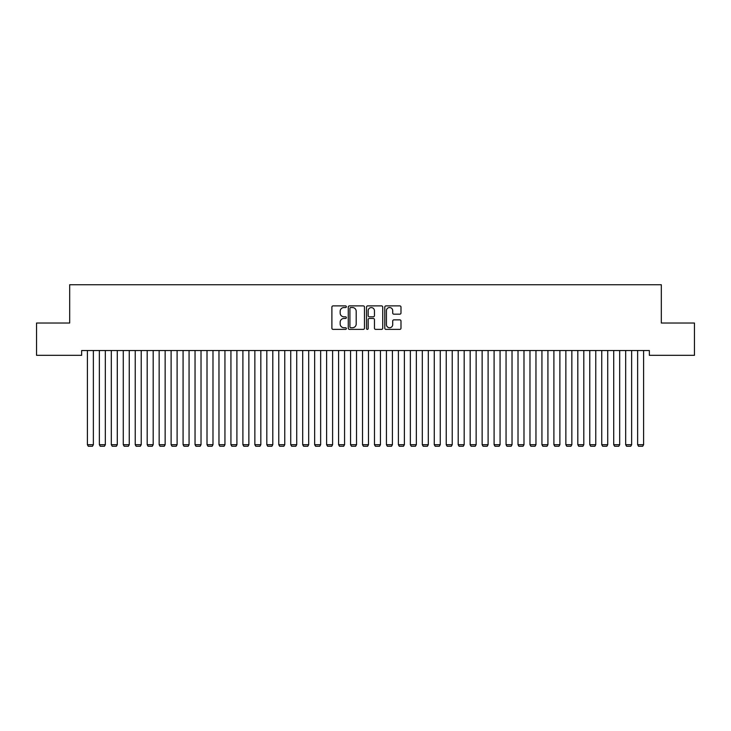 <?xml version="1.0" encoding="UTF-8"?>
<svg xmlns="http://www.w3.org/2000/svg" width="731" height="731" viewBox="0 0 731 731"><rect width="100%" height="100%" fill="white"/><g stroke="black" fill="none" stroke-linecap="round" stroke-linejoin="round"><path stroke-width="1.1" d="M346.366 306.718A0.822 0.822 0 0 0 345.544 305.896L333.062 305.896A1.17 1.17 0 0 0 331.892 307.075L331.892 328.21A1.17 1.17 0 0 0 333.062 329.379L345.544 329.379A0.822 0.822 0 0 0 346.366 328.557A0.822 0.822 0 0 0 345.544 327.735L343.926 327.735A3.756 3.756 0 0 1 340.171 323.979L340.171 322.216A3.756 3.756 0 0 1 343.926 318.46L345.544 318.46A0.822 0.822 0 0 0 346.366 317.638A0.822 0.822 0 0 0 345.544 316.815L343.926 316.815A3.756 3.756 0 0 1 340.171 313.06L340.171 311.296A3.756 3.756 0 0 1 343.926 307.541L345.544 307.541A0.822 0.822 0 0 0 346.366 306.718M399.811 314.175A1.17 1.17 0 0 0 400.99 313.005L400.99 307.075A1.17 1.17 0 0 0 399.811 305.896L385.959 305.896A1.17 1.17 0 0 0 384.789 307.075L384.789 328.21A1.17 1.17 0 0 0 385.959 329.379L399.811 329.379A1.17 1.17 0 0 0 400.99 328.21L400.99 321.046A1.17 1.17 0 0 0 399.811 319.867L393.881 319.867A1.17 1.17 0 0 0 392.711 321.046L392.711 324.601A3.143 3.143 0 0 1 389.568 327.735A3.143 3.143 0 0 1 386.425 324.601L386.425 310.684A3.143 3.143 0 0 1 389.568 307.541A3.143 3.143 0 0 1 392.711 310.684L392.711 313.005A1.17 1.17 0 0 0 393.881 314.175L399.811 314.175M649.356 350.533L81.644 350.533L81.644 355.321L36.55 355.321L36.55 323.02L69.683 323.02L69.683 284.743L661.317 284.743L661.317 323.02L694.45 323.02L694.45 355.321L649.356 355.321L649.356 350.533M364.477 307.075A1.17 1.17 0 0 0 363.298 305.896L349.445 305.896A1.17 1.17 0 0 0 348.267 307.075L348.267 328.21A1.17 1.17 0 0 0 349.445 329.379L363.298 329.379A1.17 1.17 0 0 0 364.477 328.21L364.477 307.075M367.702 305.896L381.555 305.896A1.17 1.17 0 0 1 382.733 307.075L382.733 328.21A1.17 1.17 0 0 1 381.555 329.379L375.624 329.379A1.17 1.17 0 0 1 374.455 328.21L374.455 319.639A1.17 1.17 0 0 0 373.276 318.46L369.347 318.46A1.17 1.17 0 0 0 368.168 319.639L368.168 328.557A0.822 0.822 0 0 1 367.346 329.379A0.822 0.822 0 0 1 366.523 328.557L366.523 307.075A1.17 1.17 0 0 1 367.702 305.896M350.734 307.541A0.822 0.822 0 0 0 349.911 308.363L349.911 326.912A0.822 0.822 0 0 0 350.734 327.735L352.433 327.735A3.756 3.756 0 0 0 356.198 323.979L356.198 311.296A3.756 3.756 0 0 0 352.433 307.541L350.734 307.541M374.455 310.739A3.143 3.143 0 0 0 371.311 307.605A3.143 3.143 0 0 0 368.168 310.739L368.168 315.646A1.17 1.17 0 0 0 369.347 316.815L373.276 316.815A1.17 1.17 0 0 0 374.455 315.646L374.455 310.739M93.367 350.533L93.367 444.695L87.391 444.695L87.391 350.533M93.367 444.695L92.471 446.257L88.287 446.257L87.391 444.695M105.328 350.533L105.328 444.695L99.352 444.695L99.352 350.533M105.328 444.695L104.432 446.257L100.248 446.257L99.352 444.695M117.289 350.533L117.289 444.695L111.313 444.695L111.313 350.533M117.289 444.695L116.393 446.257L112.208 446.257L111.313 444.695M129.25 350.533L129.25 444.695L123.274 444.695L123.274 350.533M129.25 444.695L128.354 446.257L124.169 446.257L123.274 444.695M141.22 350.533L141.22 444.695L135.235 444.695L135.235 350.533M141.22 444.695L140.315 446.257L136.13 446.257L135.235 444.695M153.181 350.533L153.181 444.695L147.196 444.695L147.196 350.533M153.181 444.695L152.276 446.257L148.091 446.257L147.196 444.695M165.142 350.533L165.142 444.695L159.157 444.695L159.157 350.533M165.142 444.695L164.247 446.257L160.052 446.257L159.157 444.695M177.103 350.533L177.103 444.695L171.118 444.695L171.118 350.533M177.103 444.695L176.208 446.257L172.013 446.257L171.118 444.695M189.064 350.533L189.064 444.695L183.079 444.695L183.079 350.533M189.064 444.695L188.169 446.257L183.984 446.257L183.079 444.695M201.025 350.533L201.025 444.695L195.04 444.695L195.04 350.533M201.025 444.695L200.13 446.257L195.945 446.257L195.04 444.695M212.986 350.533L212.986 444.695L207.01 444.695L207.01 350.533M212.986 444.695L212.091 446.257L207.906 446.257L207.01 444.695M224.947 350.533L224.947 444.695L218.971 444.695L218.971 350.533M224.947 444.695L224.051 446.257L219.867 446.257L218.971 444.695M236.908 350.533L236.908 444.695L230.932 444.695L230.932 350.533M236.908 444.695L236.012 446.257L231.828 446.257L230.932 444.695M248.869 350.533L248.869 444.695L242.893 444.695L242.893 350.533M248.869 444.695L247.973 446.257L243.788 446.257L242.893 444.695M260.83 350.533L260.83 444.695L254.854 444.695L254.854 350.533M260.83 444.695L259.934 446.257L255.749 446.257L254.854 444.695M272.8 350.533L272.8 444.695L266.815 444.695L266.815 350.533M272.8 444.695L271.895 446.257L267.71 446.257L266.815 444.695M284.761 350.533L284.761 444.695L278.776 444.695L278.776 350.533M284.761 444.695L283.856 446.257L279.671 446.257L278.776 444.695M296.722 350.533L296.722 444.695L290.737 444.695L290.737 350.533M296.722 444.695L295.827 446.257L291.632 446.257L290.737 444.695M308.683 350.533L308.683 444.695L302.698 444.695L302.698 350.533M308.683 444.695L307.788 446.257L303.593 446.257L302.698 444.695M320.644 350.533L320.644 444.695L314.659 444.695L314.659 350.533M320.644 444.695L319.749 446.257L315.564 446.257L314.659 444.695M332.605 350.533L332.605 444.695L326.62 444.695L326.62 350.533M332.605 444.695L331.71 446.257L327.525 446.257L326.62 444.695M344.566 350.533L344.566 444.695L338.59 444.695L338.59 350.533M344.566 444.695L343.671 446.257L339.486 446.257L338.59 444.695M356.527 350.533L356.527 444.695L350.551 444.695L350.551 350.533M356.527 444.695L355.631 446.257L351.447 446.257L350.551 444.695M368.488 350.533L368.488 444.695L362.512 444.695L362.512 350.533M368.488 444.695L367.592 446.257L363.408 446.257L362.512 444.695M380.449 350.533L380.449 444.695L374.473 444.695L374.473 350.533M380.449 444.695L379.553 446.257L375.368 446.257L374.473 444.695M392.41 350.533L392.41 444.695L386.434 444.695L386.434 350.533M392.41 444.695L391.514 446.257L387.329 446.257L386.434 444.695M404.38 350.533L404.38 444.695L398.395 444.695L398.395 350.533M404.38 444.695L403.475 446.257L399.29 446.257L398.395 444.695M416.341 350.533L416.341 444.695L410.356 444.695L410.356 350.533M416.341 444.695L415.436 446.257L411.251 446.257L410.356 444.695M428.302 350.533L428.302 444.695L422.317 444.695L422.317 350.533M428.302 444.695L427.407 446.257L423.212 446.257L422.317 444.695M440.263 350.533L440.263 444.695L434.278 444.695L434.278 350.533M440.263 444.695L439.368 446.257L435.173 446.257L434.278 444.695M452.224 350.533L452.224 444.695L446.239 444.695L446.239 350.533M452.224 444.695L451.329 446.257L447.144 446.257L446.239 444.695M464.185 350.533L464.185 444.695L458.2 444.695L458.2 350.533M464.185 444.695L463.29 446.257L459.105 446.257L458.2 444.695M476.146 350.533L476.146 444.695L470.17 444.695L470.17 350.533M476.146 444.695L475.251 446.257L471.066 446.257L470.17 444.695M488.107 350.533L488.107 444.695L482.131 444.695L482.131 350.533M488.107 444.695L487.212 446.257L483.027 446.257L482.131 444.695M500.068 350.533L500.068 444.695L494.092 444.695L494.092 350.533M500.068 444.695L499.172 446.257L494.988 446.257L494.092 444.695M512.029 350.533L512.029 444.695L506.053 444.695L506.053 350.533M512.029 444.695L511.133 446.257L506.948 446.257L506.053 444.695M523.99 350.533L523.99 444.695L518.014 444.695L518.014 350.533M523.99 444.695L523.094 446.257L518.909 446.257L518.014 444.695M535.96 350.533L535.96 444.695L529.975 444.695L529.975 350.533M535.96 444.695L535.055 446.257L530.87 446.257L529.975 444.695M547.921 350.533L547.921 444.695L541.936 444.695L541.936 350.533M547.921 444.695L547.016 446.257L542.831 446.257L541.936 444.695M559.882 350.533L559.882 444.695L553.897 444.695L553.897 350.533M559.882 444.695L558.987 446.257L554.792 446.257L553.897 444.695M571.843 350.533L571.843 444.695L565.858 444.695L565.858 350.533M571.843 444.695L570.948 446.257L566.753 446.257L565.858 444.695M583.804 350.533L583.804 444.695L577.819 444.695L577.819 350.533M583.804 444.695L582.909 446.257L578.724 446.257L577.819 444.695M595.765 350.533L595.765 444.695L589.78 444.695L589.78 350.533M595.765 444.695L594.87 446.257L590.685 446.257L589.78 444.695M607.726 350.533L607.726 444.695L601.75 444.695L601.75 350.533M607.726 444.695L606.831 446.257L602.646 446.257L601.75 444.695M619.687 350.533L619.687 444.695L613.711 444.695L613.711 350.533M619.687 444.695L618.792 446.257L614.607 446.257L613.711 444.695M631.648 350.533L631.648 444.695L625.672 444.695L625.672 350.533M631.648 444.695L630.752 446.257L626.568 446.257L625.672 444.695M643.609 350.533L643.609 444.695L637.633 444.695L637.633 350.533M643.609 444.695L642.713 446.257L638.528 446.257L637.633 444.695"/></g></svg>
